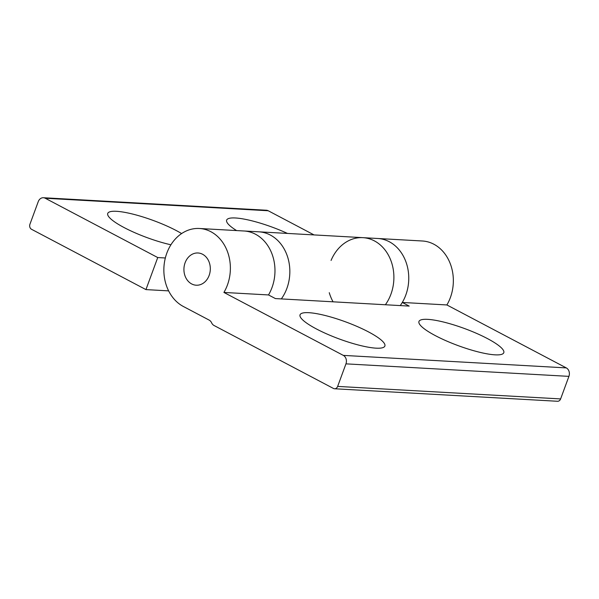 <?xml version="1.0" encoding="UTF-8"?>
<svg xmlns="http://www.w3.org/2000/svg" width="599" height="599" viewBox="0 0 599 599"><rect width="100%" height="100%" fill="white"/><g stroke="black" fill="none" stroke-linecap="round" stroke-linejoin="round"><path stroke-width="0.9" d="M334.542 388.758L557.512 401.27A3.871 3.167 -86.8 0 0 560.619 398.919L337.649 386.407A3.871 3.167 93.2 0 1 334.542 388.758A3.871 3.167 93.2 0 1 333.448 388.451L214.045 325.504A6.454 5.279 93.2 0 1 211.597 322.794A6.454 5.279 -86.8 0 0 209.148 320.091L183.361 306.493A40.68 33.237 -86.8 0 1 164.867 260.041A40.68 33.237 -86.8 0 1 199.4 228.489A40.68 33.237 -86.8 0 1 227.298 251.168A40.68 33.237 -86.8 0 1 223.914 292.439L268.509 294.94A40.68 33.237 -86.8 0 0 271.894 253.669A40.68 33.237 -86.8 0 0 243.988 230.989L199.4 228.489M337.649 386.407L345.945 363.855L568.915 376.367A6.454 5.279 -86.8 0 0 566.287 367.898L446.884 304.951A40.68 33.237 -86.8 0 0 450.268 263.68A40.68 33.237 -86.8 0 0 422.37 240.993L377.774 238.492A40.68 33.237 93.2 0 1 405.68 261.179A40.68 33.237 93.2 0 1 402.296 302.45L446.884 304.951M566.287 367.898L343.317 355.387A6.454 5.279 93.2 0 1 345.945 363.855M343.317 355.387L223.914 292.439M185.098 262.766A16.143 13.193 93.2 0 1 198.022 252.98A16.143 13.193 93.2 0 1 210.286 269.842A16.143 13.193 93.2 0 1 196.217 285.214A16.143 13.193 93.2 0 1 185.098 262.766A16.143 13.193 -86.8 0 0 196.217 285.214A16.143 13.193 -86.8 0 0 210.286 269.842A16.143 13.193 -86.8 0 0 198.022 252.98A16.143 13.193 -86.8 0 0 185.098 262.766M402.296 302.45L409.192 306.089L275.413 298.579L268.509 294.94A40.68 33.237 -86.8 0 0 271.894 253.669A40.68 33.237 -86.8 0 0 243.988 230.989L258.858 231.82A40.68 33.237 93.2 0 1 287.408 256.305A40.68 33.237 93.2 0 1 281.328 298.916A40.68 33.237 93.2 0 0 287.408 256.305A40.68 33.237 93.2 0 0 258.858 231.82L362.912 237.661A40.68 33.237 -86.8 0 0 331.067 260.445M427.723 319.357A45.202 9.127 -159.8 0 1 480.638 335.215A45.202 9.127 -159.8 0 1 502.239 354.136A45.202 9.127 -159.8 0 1 458.228 345.66A45.202 9.127 -159.8 0 1 419.218 323.595A45.202 9.127 -159.8 0 1 427.723 319.357M308.807 312.685A45.202 9.127 -159.8 0 1 361.721 328.544A45.202 9.127 -159.8 0 1 383.323 347.465A45.202 9.127 -159.8 0 1 339.311 338.989A45.202 9.127 -159.8 0 1 300.301 316.916A45.202 9.127 -159.8 0 1 308.807 312.685M560.619 398.919L568.915 376.367M362.912 237.661A40.68 33.237 -86.8 0 1 391.461 262.145A40.68 33.237 -86.8 0 1 385.374 304.749A40.68 33.237 -86.8 0 0 391.461 262.145A40.68 33.237 -86.8 0 0 362.912 237.661L377.774 238.492A40.68 33.237 93.2 0 1 406.324 262.976A40.68 33.237 93.2 0 1 400.244 305.587M329.263 292.679A40.68 33.237 -86.8 0 0 333.074 301.814M168.626 290.874L145.946 289.602L31.522 229.282A3.871 3.167 93.2 0 1 29.95 224.198L38.246 201.646A6.454 5.279 93.2 0 1 43.42 197.73A6.454 5.279 93.2 0 1 45.239 198.247L268.21 210.751A6.454 5.279 -86.8 0 0 266.39 210.242L43.42 197.73M145.946 289.602L157.739 257.555L45.239 198.247M157.739 257.555L165.339 257.982M314.048 234.92L268.21 210.751M170.91 244.789A45.202 9.127 -159.8 0 1 107.992 215.535A45.202 9.127 -159.8 0 1 116.498 211.305A45.202 9.127 -159.8 0 1 181.617 233.565M236.583 230.57A45.202 9.127 -159.8 0 1 226.909 222.207A45.202 9.127 -159.8 0 1 235.414 217.976A45.202 9.127 -159.8 0 1 287.453 233.423"/></g></svg>
